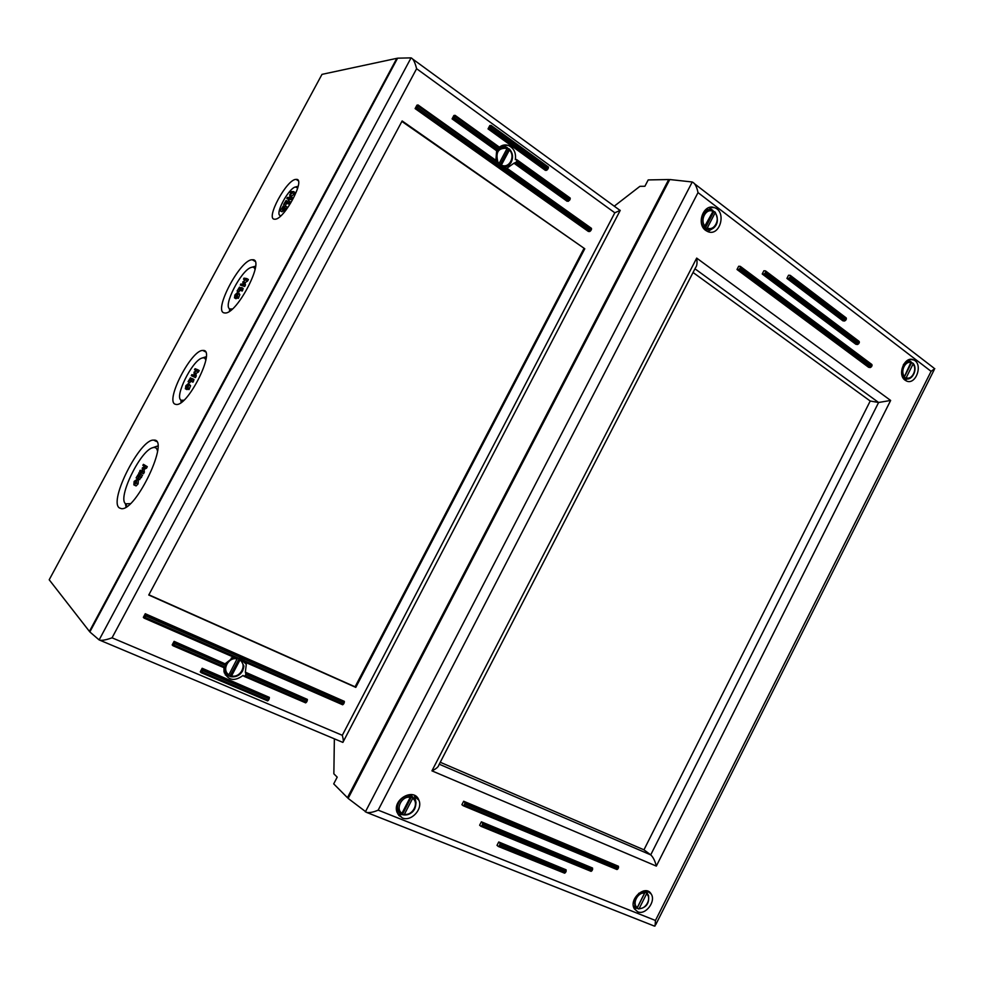 <?xml version="1.0" encoding="UTF-8"?>
<svg xmlns="http://www.w3.org/2000/svg" width="984" height="984" viewBox="0 0 984 984"><rect width="100%" height="100%" fill="white"/><g stroke="black" fill="none" stroke-linecap="round" stroke-linejoin="round"><path stroke-width="1.48" d="M344.228 702.736L344.351 701.371L145.976 614.471L145.694 615.873L344.228 702.736L343.527 704.077L144.906 617.325L145.694 615.873M245.151 661.113L246.234 662.687L342.592 704.741L343.527 704.077M144.906 617.325L144.131 618.136L143.344 617.362L145.275 613.733L344.351 701.371M235.311 657.927L144.131 618.136L235.311 657.927L237.993 657.989M342.715 704.79L245.336 661.875L246.295 664.335L245.348 672.17L245.963 674.347L307.229 700.793L307.377 699.415L246.172 672.97M307.229 700.793L306.516 702.158L245.053 675.664L245.963 674.347M245.053 675.664L244.007 676.316L243.048 675.454C234.413 681.752 228.067 680.51 224.008 671.74L223.934 667.681M173.036 645.762L224.905 668.099L225.447 667.226L173.811 644.975L174.574 643.536L226.012 665.737L225.447 667.226M226.012 665.737L226.209 664.335L174.832 642.134L174.574 643.536M173.811 644.975L173.024 645.762L172.188 644.938L174.094 641.359L226.209 664.335M225.41 663.548L233.688 657.214M225.25 674.901L230.342 676.426M246.295 664.335L243.109 661.322L242.187 658.96M305.704 702.871L244.007 676.316L305.581 702.822L306.516 702.158M490.327 127.723L489.257 128.781L546.637 170.293L547.707 169.297L490.327 127.723L491.028 126.37L548.395 167.981L547.707 169.297M546.637 170.293L545.345 170.343L488.039 128.892L489.811 125.534L491.077 125.411L491.028 126.37M488.039 128.892L489.257 128.781M454.313 117.674L453.267 118.756L497.879 150.724L498.962 149.703L454.313 117.674L455.038 116.309L499.823 148.473L498.962 149.703M495.874 160.331L496.649 150.798L452.087 118.88L453.895 115.485L455.112 115.349L455.038 116.309M452.087 118.88L453.267 118.756M499.823 148.473L500.081 147.674L455.272 115.485M174.094 641.359L174.832 642.134M499.417 147.194C502.074 145.042 504.976 144.427 508.125 145.361C513.82 147.92 516.231 152.668 515.333 159.617L516.625 159.556L516.821 160.687L570.203 199.026L570.179 198.055L516.846 159.74L570.179 198.055M570.203 199.026L569.515 200.318L516.28 162.126L516.821 160.687M516.28 162.126L513.98 163.209L567.141 201.29L569.515 200.318M591.482 229.321L591.446 228.337L507.191 168.375L505.481 168.166L591.482 229.321L590.806 230.6L417.29 107.342L418.028 105.965L505.481 168.166M505.862 146.936L502.418 145.435M504.398 167.858L506.785 166.357M513.98 163.209L506.76 168.35M499.232 163.713L497.572 161.536L418.262 105.116L497.572 161.536M496.649 150.798L497.879 150.724M417.29 107.342L416.244 108.449L589.736 231.535L588.407 231.486L415.113 108.597L416.958 105.153L418.114 104.993L418.028 105.965M589.736 231.535L590.806 230.6M201.954 671.9L201.167 672.675L200.281 671.801L202.163 668.271L202.704 670.485L269.198 698.788L268.472 700.178L201.954 671.9L202.704 670.485M267.685 700.903L201.167 672.675L267.562 700.854L268.472 700.178M202.163 668.271L269.37 697.398L202.938 669.071M269.198 698.788L269.37 697.398M548.395 167.981L548.395 167.022L491.25 125.571M415.113 108.597L416.244 108.449M245.348 672.17L307.377 699.415M145.275 613.733L145.976 614.471M402.136 120.946L584.779 248.767L355.79 687.385L148.756 595.013L402.136 120.946M416.613 68.708C414.977 62.201 413.12 58.585 411.054 57.871L99.138 639.92L99.962 640.252C102.582 640.584 106.604 639.772 112.053 637.816L416.613 68.708L614.816 212.79L620.252 210.33M614.816 212.79L342.309 735.306C343.428 739.538 343.625 741.899 342.887 742.366L342.309 742.17M410.955 57.871L397.597 58.179L89.839 631.937L99.138 639.92M584.779 248.767L401.89 121.426M148.879 594.791L355.089 686.82L583.844 248.706M355.79 687.385L355.089 686.82M139.162 473.033L136.112 477.867L138.547 474.017L138.117 478.79L140.897 474.497L138.535 477.597L139.162 473.033L140.675 474.325M140.577 474.276L142.532 475.309L139.531 479.479M142.532 475.309L140.897 474.497M139.593 479.54L136.37 478.064M140.798 473.833L138.842 472.8M142.126 471.631L140.195 470.278L139.617 471.373L141.844 472.947L142.668 471.422L142.483 468.556L144.845 467.363L145.657 465.863L143.406 464.337L142.852 465.346L144.796 466.674L142.323 467.904L142.126 471.631M143.406 464.337L147.292 466.687L146.493 468.175L144.845 467.363M147.292 466.687L145.657 465.863M146.493 468.175L144.131 469.368L142.483 468.556M144.131 469.368L144.316 472.234L142.668 471.422M144.316 472.234L143.492 473.759L141.844 472.947M142.102 471.274L140.195 470.278M136.702 479.638L134.131 481.434L133.861 484.915L136.432 483.132L136.702 479.638L138.338 480.438L138.08 483.931L136.087 485.936L135.349 485.567M133.959 482.996L135.275 480.549L136.1 480.758L136.616 481.545L135.3 483.993L133.959 482.996L135.595 483.796M136.616 481.557L135.595 483.784M130.331 503.648L125.657 503.82C117.121 498.519 140.195 450.721 152.594 447.745C155.324 446.884 156.985 448.052 157.551 451.275M190.453 377.844L188.055 381.718L189.088 380.377L191.351 381.325L192.372 378.631L191.339 380.021L189.654 379.32L190.453 377.844L192.052 378.705M192.372 378.631L193.971 379.504L193.417 381.337L192.962 382.186L191.351 381.325M193.417 381.337L191.806 380.476M192.962 382.186L189.088 380.377M190.687 381.238L189.912 382.678L188.313 381.817M189.912 382.678L188.055 381.718M194.057 375.47L191.892 374.596L191.302 375.679L193.823 376.7L194.635 375.187L194.291 372.653L197.6 369.689L195.066 368.705L194.512 369.713L196.702 370.562L194.082 372.087L194.057 375.47M197.6 369.689L199.198 370.562L198.399 372.038L196.8 371.177M198.399 372.038L195.89 373.526L194.291 372.653M195.89 373.526L196.246 376.06L194.635 375.187M196.246 376.06L195.435 377.573L193.823 376.7M195.435 377.573L191.302 375.679M196.443 370.71L194.512 369.713M185.828 385.753L185.459 388.754L188.141 384.805L187.354 388.754L188.977 384.892L188.411 383.551L185.828 385.753M185.865 387.598L186.087 385.876L187.895 384.707L185.865 387.598M187.649 385.384L186.775 384.916M187.907 389.074L186.726 389.43M188.571 383.625L190.588 385.753L188.965 389.615L187.354 388.754M188.965 389.615L187.034 388.618M183.885 400.205L181.277 400.267C173.848 397.597 192.138 360.501 202.028 358.053C204.057 357.401 205.324 358.151 205.816 360.292M239.493 287.143L237.083 291.03L238.14 289.653L240.637 290.132L241.609 287.537L240.563 288.964L238.694 288.607L239.493 287.143L241.043 288.054M241.092 289.284L242.667 290.206L242.212 291.043L240.637 290.132M242.212 291.043L238.14 289.653M239.702 290.563L238.928 292.002L237.365 291.079M238.928 292.002L237.083 291.03M242.63 290.182L243.171 288.46L241.609 287.537M243.282 284.401L240.883 283.97L240.305 285.053L243.097 285.557L243.897 284.056L243.392 281.818L246.836 278.595L244.032 278.128L243.491 279.136L245.902 279.53L242.777 282.002L243.282 284.401M246.836 278.595L248.398 279.517L247.611 280.993L246.049 280.071M247.611 280.993L244.954 282.74L243.392 281.818M244.954 282.74L245.471 284.979L243.897 284.056M245.471 284.979L244.659 286.479L243.097 285.557M244.659 286.479L240.305 285.053M245.102 280.059L243.491 279.136M234.856 295.04L234.536 297.82L237.328 293.81L236.677 297.5L238.251 293.736L237.353 292.605L234.856 295.04M235.004 296.701L235.164 295.114L237.058 293.761L235.004 296.701M236.726 294.647L235.852 294.13M237.218 297.943L235.754 298.521M239.137 293.539L239.813 294.659L238.251 298.41L236.677 297.5M238.251 298.41L236.32 297.426M232.347 308.976L229.912 309.001C222.458 306.491 241.215 269.985 251.24 267.414C253.343 266.726 254.61 267.488 255.065 269.678M286.073 200.515L283.663 204.426L284.733 202.999L287.463 203.036L288.373 200.527L287.316 201.991L285.286 201.966L286.073 200.515L287.586 201.474M287.906 202.2L289.444 203.171L288.988 204.008L287.463 203.036M288.988 204.008L284.733 202.999M286.258 203.971L285.495 205.385L283.97 204.426M285.495 205.385L283.663 204.426M289.333 203.11L289.911 201.499L288.373 200.527M290.034 197.427L287.426 197.427L286.848 198.485L289.886 198.497L290.686 197.009L290.034 195.078L293.601 191.597L290.538 191.634L290.009 192.618L292.642 192.606L289.726 194.684L290.034 197.427M293.601 191.597L295.126 192.581L294.339 194.045L292.814 193.061M294.339 194.045L291.559 196.05L290.034 195.078M291.559 196.05L292.223 197.993L290.686 197.009M292.223 197.993L291.424 199.469L289.886 198.497M291.424 199.469L288.373 199.457L286.848 198.485M291.387 193.504L290.009 192.618M283.294 205.902L280.206 210.834L282.666 206.911L282.629 210.564L284.745 208.178L285.237 206.111L283.195 209.469L283.294 205.902L284.696 207.587M285.668 206.111L287.205 207.083L283.835 211.326M282.715 210.625L282.088 211.806L280.551 210.847M282.088 211.806L280.206 210.834M334.363 738.824L333.859 773.818L337.204 777.139L333.711 783.867L347.438 797.692L668.702 179.543L669.452 180.109M668.702 179.543L648.198 179.924L644.889 186.271L639.92 186.333L614.25 206.185M243.958 660.03L243.22 661.433M321.989 74.366L49.2 579.773L89.421 631.396L396.823 58.339L321.989 74.366M157.821 445.961L154.525 447.474M125.362 503.537L126.063 507.055M251.769 267.254L255.594 266.16L253.429 267.304M229.493 308.718L229.592 311.153M202.212 357.992L206.259 356.712L204.069 357.918M180.921 400.033L181.093 402.517M281.03 215.619L280.071 215.484C274.905 213.885 288.275 188.842 295.262 187.009L297.771 187.981M280.145 215.767L280.059 216.48M175.115 404.203C164.98 400.66 191.646 349.295 202.938 350.476C216.505 348.767 188.473 406.011 176.382 404.473L175.115 404.203M274.684 219.198C264.893 219.629 286.885 178.83 296.11 179.395C306.504 177.981 284.056 220.084 274.856 219.198L274.684 219.198M224.254 312.9C212.778 311.325 240.563 258.829 252.322 259.776C266.024 257.956 237.181 314.351 225.041 312.986L224.254 312.9M119.31 507.892C108.535 500.77 140.318 438.458 153.725 440.143C170.417 438.04 136.37 510.844 121.45 508.679L119.31 507.892M348.336 798.049L347.438 797.692M634.582 906.658L633.425 906.264M644.643 890.778L645.123 891.467M635.43 907.519L637.312 907.519L644.495 893.226L643.536 890.938M643.708 890.901L646.426 892.673L646.476 894.025L639.293 908.318L638.296 908.847L637.115 908.134L645.406 891.652M399.492 812.575L396.626 810.705M411.041 794.494L413.784 799.352M410.291 795.945C402.702 793.879 394.35 805.17 398.766 811.591L401.115 813.94L402.001 813.239L410.18 797.397L409.479 794.949L411.927 795.945L412.628 798.405L404.461 814.223L403.649 814.936L401.411 813.891M400.033 813.227L400.66 813.645M402.493 814.211L411.927 795.945M414.756 795.539L418.631 800.029M398.668 815.318L401.275 817.003M707.767 231.597L705.712 230.44C695.885 223.86 703.732 203.196 714.372 207.636C727.041 211.511 719.981 237.033 707.767 231.597L711.752 229.112M713.806 211.794L713.142 210.834M712.736 210.33L708.96 207.636M397.733 813.952L403.391 814.814M415.691 800.828L414.289 795.318M402.235 817.913L397.081 812.476C391.841 799.377 414.51 786.917 418.95 800.324C422.985 809.34 411.029 821.984 402.235 817.913M634.077 908.306L637.361 908.281M647.509 893.632L646.697 890.877M637.694 911.787L634.385 908.884C628.21 899.204 645.701 883.816 651.187 894.013C656.23 901.356 645.529 915.489 637.694 911.787M905.022 380.119L907.236 378.951M910.458 361.546L908.773 359.775M905.096 380.181C896.731 374.621 904.862 355.31 913.607 359.91C923.632 363.883 915.747 386.036 906.166 380.833L905.096 380.181M691.986 181.954L669.76 179.531L348.139 798.405L366.638 812.427C369.627 812.944 373.477 812.181 378.176 810.139L698.013 192.606C696.783 186.64 694.864 183.098 692.244 182.003L365.372 811.886M737.004 269.493L738.578 269.616L870.274 367.549L868.601 367.29L737.004 269.493L738.676 266.246L740.312 266.356L740.435 267.377L872.07 365.519L871.873 364.511L740.558 266.578M872.07 365.519L871.455 366.749L739.759 268.681L740.435 267.377M739.759 268.681L738.578 269.616M870.274 367.549L871.455 366.749M789.734 277.636L788.541 278.534L844.567 321.018L845.76 320.169L789.734 277.636L790.386 276.356L846.388 318.927L845.76 320.169M844.567 321.018L842.907 320.833L786.917 278.411L788.553 275.225L790.238 275.348L790.386 276.356M786.917 278.411L788.541 278.534M592.602 869.438L592.528 868.011L482.554 822.833L482.541 824.297L592.602 869.438L591.938 870.729L481.84 825.65L482.541 824.297M481.84 825.65L480.992 826.326L479.626 825.219L481.373 821.812L482.554 822.833M481.028 826.326L591.077 871.344L591.938 870.729M481.373 821.812L592.528 868.011M566.144 871.258L566.095 869.819L499.933 843.03L499.933 844.493L566.144 871.258L565.468 872.562L499.245 845.834L499.933 844.493M499.245 845.834L498.396 846.498L497.006 845.354L498.728 841.984L499.933 843.03M498.445 846.498L564.619 873.189L565.468 872.562M498.728 841.984L566.095 869.819M618.505 867.654L618.432 866.252L464.829 802.243L464.805 803.694L618.505 867.654L617.866 868.934L464.104 805.072L464.805 803.694M464.104 805.072L463.23 805.748L461.902 804.678L463.661 801.247L464.829 802.243M463.267 805.761L616.993 869.548L617.866 868.934M463.661 801.247L618.432 866.252M762.219 273.995L763.83 274.118L857.544 344.498L855.871 344.277L762.219 273.995L763.879 270.772L765.54 270.907L765.675 271.916L859.352 342.432L859.167 341.436L765.798 271.141M859.352 342.432L858.724 343.674L765.011 273.208L765.675 271.916M765.011 273.208L763.83 274.118M857.544 344.498L858.724 343.674M846.388 318.927L846.215 317.93L790.509 275.594M698.013 192.606L931.085 371.337L934.788 368.619M931.085 371.337L655.455 920.471L655.073 925.993L653.72 925.821M431.939 770.853C436.146 768.848 438.433 766.905 438.827 765.035L695.553 267.636C697.004 265.901 697.385 262.728 696.684 258.103L431.939 770.853L656.328 866.092C655.036 860.865 653.167 857.125 650.719 854.875L643.954 849.819L870.225 401.029L693.043 272.482M694.95 268.792L878.601 402.493L890.643 400.451L696.684 258.103M439.245 764.211L650.719 854.875L878.601 402.493L870.225 401.029M440.254 762.268L643.954 849.819M504.091 166.948L503.144 167.305M500.745 146.235L503.168 146.628M499.109 163.528L507.104 148.412L507.154 147.44L499.958 147.575M507.289 147.969L509.466 149.101L509.404 150.072L500.991 165.779M500.13 164.882L508.519 148.99M707.496 229.715L705.233 230.059M706.303 209.038L709.046 209.715M712.969 211.412L712.871 210.404C704.974 205.767 697.213 220.76 704.114 227.341L712.969 211.412C706.057 207.562 699.353 220.502 705.233 226.369M703.043 227.452L704.114 227.341M713.08 211.154L714.987 211.99L715.036 212.987L707.324 227.931L704.827 229.038L703.535 228.19M704.827 229.038L713.744 211.794M907.002 360.673L908.429 361.349M902.685 377.167L904.517 376.392L911.147 361.817C908.318 360.685 905.735 361.632 903.398 364.683M911.418 362.653L912.894 363.121L913.029 364.105L906.215 377.671L903.287 378.225M903.632 378.397L911.504 362.752M226.972 674.704L224.315 672.908M240.65 658.382L242.433 663.118M227.279 675.024L228.091 675.541L228.903 674.766L237.575 657.976M239.739 658.173L239.912 660.104L231.56 675.91L230.785 676.684L228.177 675.541M229.936 676.168L239.469 658.124M515.235 163.16L568.444 201.29M342.309 735.306L112.053 637.816M141.536 477.523L139.888 476.711M139.888 476.022L138.621 475.395M136.469 481.127L135.275 480.549M136.026 482.406L134.377 481.606M138.08 483.931L136.432 483.132M187.132 386.429L186.087 385.876M188.005 386.921L187.391 386.589M187.108 388.496L186.394 388.114M186.886 389.578L185.287 388.717M190.588 385.753L188.977 384.892M189.506 388.705L187.895 387.844M236.172 295.704L235.164 295.114M237.169 297.992L235.607 297.07M235.988 298.718L234.426 297.808M239.813 294.659L238.251 293.736M238.792 297.5L237.218 296.578M286.282 209.149L284.745 208.178M284.155 211.523L282.629 210.564L284.179 211.523M284.142 208.596L282.974 207.845M644.459 891.861L638.69 893.337M634.176 899.573L635.16 907.014L636.304 908.06M637.312 907.519C631.679 904.075 637.903 891.713 644.495 893.226M638.493 908.921C646.254 907.961 649.588 903.41 648.468 895.255L646.426 892.673M646.476 894.025C652.048 897.506 645.885 909.757 639.293 908.318M402.001 813.239C394.965 809.094 402.062 795.392 410.18 797.397M403.735 814.924C408.409 815.342 412.112 813.239 414.842 808.639L415.986 802.021L412.751 796.954M412.628 798.405C419.578 802.575 412.579 816.142 404.461 814.223M647.89 891.221L649.465 892.697M655.455 920.471L378.176 810.139M656.328 866.092L890.643 400.451M497.806 161.671C495.395 152.04 498.494 147.612 507.104 148.412M511.274 162.139C513.377 157.428 512.824 153.135 509.614 149.273C514.595 157.944 512.787 163.836 504.214 166.923C507.264 166.677 509.614 165.078 511.274 162.139M502.221 166.751L504.214 166.923L502.972 167.218M509.404 150.072C515.923 156.21 509.109 169.1 501.471 165.103M706.192 228.915L708.554 229.592C711.801 229.727 714.359 228.103 716.254 224.746M715.036 212.987C720.841 218.866 714.236 231.683 707.324 227.931M901.701 373.932L903.398 377.204M904.517 376.392C899.794 371.534 905.698 359.8 911.356 362.813M905.096 378.471L907.506 378.938M913.029 364.105C917.715 368.975 911.861 380.611 906.215 377.671M234.044 657.374L231.129 658.148M224.204 667.792L225.151 672.33L228.03 675.516M228.903 674.766C221.277 670.153 228.522 656.463 237.267 658.948M243.934 666.082C242.716 673.683 238.325 677.213 230.785 676.684C235.865 677.423 239.825 675.479 242.691 670.842L243.934 666.082L240.157 658.739M239.912 660.104C247.464 664.741 240.305 678.296 231.56 675.91M455.26 115.448L500.081 147.661M224.905 668.099L173.024 645.762M507.191 168.375L591.446 228.337M508.125 145.361L503.353 145.681M491.237 125.534L548.395 167.022M412.788 59.138L619.748 210.195M620.018 210.785L343.305 741.567M342.826 742.379L99.962 640.252M138.117 478.79L139.765 479.602M136.161 480.807L135.534 480.499M134.439 485.124L136.087 485.936M185.459 388.754L187.058 389.615M234.536 297.82L236.098 298.73M126.075 504.103L126.862 506.526M152.594 447.745L157.194 446.133M229.912 309.001L230.354 310.612M181.277 400.267L181.794 402.001M280.071 215.484L280.268 216.296M295.84 186.862L298.189 186.259M202.938 350.476L205.398 351.805M296.11 179.395L298.177 180.712M252.322 259.776L254.954 261.326M153.725 440.143L156.505 441.521M633.364 905.907L636.39 908.097M396.527 810.041L401.115 813.94M403.649 814.936C411.743 814.752 415.863 810.447 415.986 802.021M714.372 207.636L709.107 207.575M418.95 800.324L414.99 796.745M651.187 894.025L647.312 891.024M913.619 359.923L910.163 359.431M740.546 266.529L871.873 364.511M591.077 871.344L480.992 826.326M564.619 873.189L498.396 846.498M616.993 869.548L463.23 805.748M765.773 271.08L859.167 341.436M790.484 275.532L846.215 317.93M694.593 183.811L933.755 367.954M934.283 369.59L655.75 924.653M654.471 926.116L366.638 812.427M715.196 212.224C719.538 221.437 717.324 227.23 708.554 229.592L705.147 229.985M913.14 363.404C918.06 368.705 912.488 380.796 906.018 378.803L903.632 378.717M225.151 672.33L228.091 675.541"/></g></svg>
